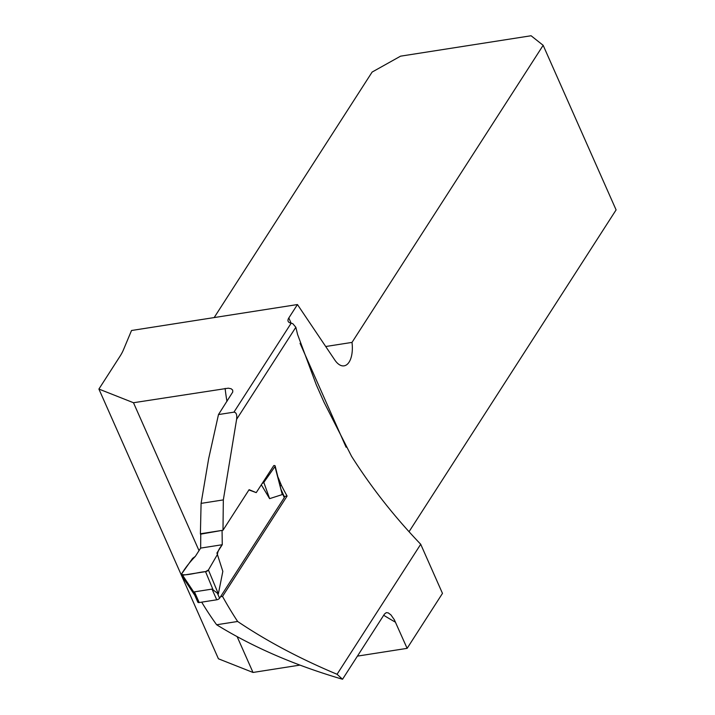 <?xml version="1.0" encoding="UTF-8"?>
<svg xmlns="http://www.w3.org/2000/svg" width="715" height="715" viewBox="0 0 715 715"><rect width="100%" height="100%" fill="white"/><g stroke="black" fill="none" stroke-linecap="round" stroke-linejoin="round"><path stroke-width="1.07" d="M299.925 665.111L253.003 672.457L218.424 658.783L181.288 574.976A2.351 0.983 156.1 0 1 181.413 574.225L192.567 558.406L195.311 556.404L200.647 548.101L200.754 533.721M181.235 574.842L98.902 389.058L133.482 402.733L228.3 388.182L231.142 388.745L232.679 390.095L232.759 392.008L218.477 414.566L233.939 412.153C236.299 412.394 237.192 414.789 236.611 419.33L223.33 499.901L201.085 503.378L208.655 458.681L218.477 414.566M409.034 531.719L616.098 209.906L543.159 45.313L352.003 342.405A23.497 11.476 -98.9 0 1 344.085 365.848A23.497 11.476 -98.9 0 1 334.772 359.967L297.449 304.545L131.524 330.5L123.409 349.903A79.901 33.56 -23.9 0 1 120.013 356.249L98.902 389.058M407.121 648.353L394.331 619.744L390.926 614.891L388.218 612.871L386.297 612.639L384.518 614.006L342.539 679.25L337.06 674.272L420.715 544.267L442.478 593.387L407.121 648.353L357.42 656.12M337.06 674.272C299.853 658.676 266.713 641.078 237.639 621.478A364.444 278.77 32.8 0 1 222.526 596.417L287.09 496.058A364.444 278.77 32.8 0 1 281.478 485.512L278.144 477.441M223.33 499.901L222.991 530.244L249.097 489.677L256.238 492.617L273.8 465.563A2.351 0.983 156.1 0 1 275.15 465.948A2.351 0.983 156.1 0 1 274.971 466.573L282.264 494.574L275.15 465.948M297.449 304.545L288.815 317.961A12.53 5.264 -23.9 0 0 288.163 321.348A12.53 5.264 -23.9 0 0 291.202 323.153L292.793 323.672L295.84 327.264L297.592 334.513L316.298 384.822L323.984 402.179L351.566 456.304C371.174 487.255 394.224 516.579 420.715 544.267M237.639 621.478L216.636 624.758C252.887 647.129 294.848 665.29 342.539 679.25M216.636 624.758A279.485 213.785 32.8 0 1 201.702 602.155M222.991 530.244L200.406 533.774L201.085 503.378M220.551 596.721L222.526 596.417M284.204 496.514L287.09 496.058M253.003 672.457L237.148 636.672M199.02 550.63L133.482 402.733M352.003 342.405L325.718 346.516M543.159 45.313L531.084 35.75L400.57 56.163L372.122 72.063L214.16 317.576M256.238 492.617L248.918 489.954M280.298 485.691L281.478 485.512M200.647 548.101L222.258 544.723L216.922 553.017L222.83 571.374L218.361 593.906L212.006 589.106L194.453 591.85L194.989 595.586L181.288 574.976A2.351 0.983 156.1 0 0 182.584 575.235L205.545 571.643A2.351 0.983 -23.9 0 0 208.423 569.998L218.361 593.906M194.65 594.969L197.858 602.227A2.351 0.983 -23.9 0 0 199.19 602.539L216.743 599.796A2.351 0.983 156.1 0 0 219.594 598.205L284.293 497.64A2.351 0.983 -23.9 0 0 284.418 497.005L281.576 490.588M261.297 484.761L269.618 498.65L282.264 494.574M222.365 530.342L200.459 534.185M222.258 544.723L222.07 530.807M205.545 571.643L213.079 589.786M222.83 571.374L216.922 553.017M208.423 569.998L217.405 554.527M182.584 575.235L194.221 592.735M281.209 489.757L281.862 491.697M274.971 466.573L263.817 482.393L261.931 483.769M269.618 498.65L263.817 482.393M181.413 574.225C184.988 568.246 189.618 562.312 195.311 556.404L200.647 548.101L222.258 544.723C219.255 548.396 217.637 551.658 217.405 554.527L208.423 569.998L205.545 571.643C198.082 572.098 185.426 576.263 181.413 574.225M295.84 327.264L236.611 419.33M395.556 622.247A292.015 223.366 32.8 0 1 383.696 615.284M226.959 401.383A292.015 223.366 32.8 0 1 225.109 388.406M288.815 317.961L291.112 323.135M300.05 343.307L346.105 447.233M291.202 323.153L233.939 412.153M219.594 598.205L217.396 593.253M284.293 497.64L282.103 492.689M216.743 599.796L212.006 589.106M199.19 602.539L194.453 591.85"/></g></svg>

